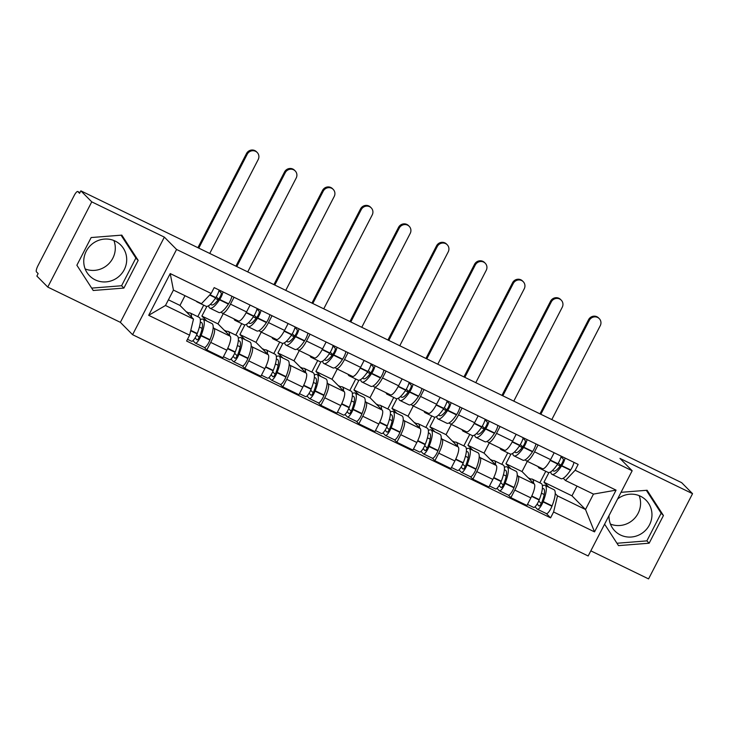 <?xml version="1.0" encoding="UTF-8"?>
<svg xmlns="http://www.w3.org/2000/svg" width="729" height="729" viewBox="0 0 729 729"><rect width="100%" height="100%" fill="white"/><g stroke="black" fill="none" stroke-linecap="round" stroke-linejoin="round"><path stroke-width="1.09" d="M95.217 279.863A21.897 21.041 -44.7 0 1 89.658 275.89A21.897 21.041 -44.7 0 1 88.1 248.234A21.897 21.041 -44.7 0 1 115.228 241.108A21.897 21.041 -44.7 0 1 120.786 245.081A21.897 21.041 -44.7 0 1 122.354 272.737A21.897 21.041 -44.7 0 1 95.217 279.863M617.591 498.991A21.897 21.041 -44.7 0 1 640.499 496.239A21.897 21.041 -44.7 0 1 646.058 500.222A21.897 21.041 -44.7 0 1 647.616 527.878A21.897 21.041 -44.7 0 1 620.488 535.004A21.897 21.041 -44.7 0 1 614.93 531.022A21.897 21.041 -44.7 0 1 609.034 515.567M590.827 550.851L648.564 578.899L692.55 493.679L681.651 482.662L80.855 190.843L91.754 201.86L47.768 287.08L120.367 322.346L132.587 334.693L588.175 555.981L632.161 470.761L176.573 249.464L164.353 237.125L91.754 201.86M47.768 287.08L36.869 276.063L38.145 273.575L36.45 271.862A5.613 1.476 -64.1 0 1 37.917 265.784L74.212 195.472A5.613 1.476 -64.1 0 1 77.757 191.527L79.953 192.593M639.16 495.647A21.897 21.041 -44.7 0 1 633.893 519.057A21.897 21.041 -44.7 0 1 610.428 524.078M113.888 240.515A21.897 21.041 -44.7 0 1 108.621 263.925A21.897 21.041 -44.7 0 1 85.165 268.937M692.55 493.679L619.951 458.413L632.161 470.761M79.935 192.611L77.875 191.609L79.57 193.322L80.855 190.843M213.169 327.458L214.116 328.414A12.912 3.39 115.9 0 1 210.736 342.393L206.826 349.975L222.901 357.784L226.819 350.202A12.912 3.39 -64.1 0 0 230.2 336.224L217.98 323.876L223.256 313.652M206.89 306.399L201.897 316.067L206.854 321.079M222.327 313.197L238.401 321.006A12.912 3.39 -64.1 0 0 246.566 311.939L230.482 304.13A12.912 3.39 115.9 0 1 222.327 313.197A12.912 3.39 115.9 0 1 222.072 313.014L221.16 312.094M230.482 304.13L234.027 297.259M204.348 347.469L206.826 349.975M246.566 311.939L250.111 305.077M251.177 345.92L252.125 346.876A12.912 3.39 115.9 0 1 248.744 360.855L244.835 368.427L260.909 376.246L264.827 368.664A12.912 3.39 -64.1 0 0 268.199 354.686L255.988 342.338L261.264 332.114M244.898 324.861L239.905 334.529L244.862 339.541M272.035 315.721L268.491 322.592A12.912 3.39 115.9 0 1 260.335 331.659A12.912 3.39 115.9 0 1 260.071 331.476L259.169 330.556M242.356 365.931L244.835 368.427M260.335 331.659L276.409 339.468A12.912 3.39 -64.1 0 0 284.574 330.401L288.119 323.53M289.185 364.382L290.133 365.338A12.912 3.39 115.9 0 1 286.752 379.317L282.843 386.889L298.917 394.699L302.827 387.126A12.912 3.39 -64.1 0 0 306.207 373.148L293.987 360.8L299.273 350.576M282.907 343.323L277.913 352.991L282.87 358.003M310.044 334.183L306.499 341.054A12.912 3.39 115.9 0 1 298.334 350.12A12.912 3.39 115.9 0 1 298.079 349.929L297.177 349.018M280.364 384.393L282.843 386.889M298.334 350.12L314.418 357.93A12.912 3.39 -64.1 0 0 322.582 348.863L326.118 341.992M327.193 382.843L328.132 383.8A12.912 3.39 115.9 0 1 324.76 397.779L320.842 405.351L336.926 413.161L340.835 405.588A12.912 3.39 -64.1 0 0 344.216 391.61L331.996 379.262L337.281 369.029M320.906 361.784L315.921 371.453L320.869 376.456M348.052 352.645L344.507 359.506A12.912 3.39 115.9 0 1 336.342 368.582A12.912 3.39 115.9 0 1 336.087 368.391L335.176 367.48M318.373 402.855L320.842 405.351M336.342 368.582L352.426 376.392A12.912 3.39 -64.1 0 0 360.582 367.325L364.126 360.454M365.193 401.305L366.14 402.262A12.912 3.39 115.9 0 1 362.76 416.232L358.85 423.813L374.934 431.623L378.843 424.041A12.912 3.39 -64.1 0 0 382.224 410.072L370.004 397.724L375.28 387.491M358.914 380.246L353.929 389.915L358.878 394.918M386.06 371.107L382.515 377.968A12.912 3.39 115.9 0 1 374.351 387.044A12.912 3.39 115.9 0 1 374.095 386.853L373.184 385.942M356.381 421.316L358.85 423.813M374.351 387.044L390.434 394.854A12.912 3.39 -64.1 0 0 398.59 385.778L402.135 378.916M403.201 419.767L404.148 420.715A12.912 3.39 115.9 0 1 400.768 434.694L396.858 442.275L412.942 450.085L416.851 442.503A12.912 3.39 -64.1 0 0 420.232 428.534L408.012 416.186L413.288 405.953M396.922 398.699L391.929 408.377L396.886 413.379M424.059 389.568L420.515 396.43A12.912 3.39 115.9 0 1 412.359 405.497A12.912 3.39 115.9 0 1 412.104 405.315L411.192 404.395M394.38 439.769L396.858 442.275M412.359 405.497L428.433 413.307A12.912 3.39 -64.1 0 0 436.598 404.24L440.143 397.378M441.209 438.22L442.157 439.177A12.912 3.39 115.9 0 1 438.776 453.156L434.867 460.737L450.941 468.547L454.86 460.965A12.912 3.39 -64.1 0 0 458.231 446.986L446.02 434.648L451.297 424.415M434.931 417.161L429.937 426.839L434.894 431.841M462.068 408.03L458.523 414.892A12.912 3.39 115.9 0 1 450.367 423.959A12.912 3.39 115.9 0 1 450.103 423.777L449.201 422.856M432.388 458.231L434.867 460.737M450.367 423.959L466.442 431.768A12.912 3.39 -64.1 0 0 474.606 422.702L478.151 415.84M479.217 456.682L480.165 457.639A12.912 3.39 115.9 0 1 476.784 471.617L472.875 479.199L488.949 487.008L492.859 479.427A12.912 3.39 -64.1 0 0 496.239 465.448L484.029 453.101L489.305 442.877M472.939 435.623L467.945 445.291L472.902 450.303M500.076 426.483L496.531 433.354A12.912 3.39 115.9 0 1 488.366 442.421A12.912 3.39 115.9 0 1 488.111 442.239L487.209 441.318M470.396 476.693L472.875 479.199M488.366 442.421L504.45 450.23A12.912 3.39 -64.1 0 0 512.615 441.163L516.159 434.302M517.226 475.144L518.164 476.101A12.912 3.39 115.9 0 1 514.792 490.079L510.874 497.652L526.958 505.47L530.867 497.889A12.912 3.39 -64.1 0 0 534.248 483.91L522.028 471.563L527.313 461.339M510.938 454.085L505.953 463.753L510.901 468.765M538.084 444.945L534.539 451.816A12.912 3.39 115.9 0 1 526.374 460.883A12.912 3.39 115.9 0 1 526.119 460.701L525.208 459.78M508.405 495.155L510.874 497.652M526.374 460.883L542.458 468.692A12.912 3.39 -64.1 0 0 550.614 459.625L554.158 452.755M505.953 463.753L522.028 471.563M467.945 445.291L484.029 453.101M429.937 426.839L446.02 434.648M391.929 408.377L408.012 416.186M353.929 389.915L370.004 397.724M315.921 371.453L331.996 379.262M277.913 352.991L293.987 360.8M239.905 334.529L255.988 342.338M201.897 316.067L217.98 323.876M193.504 319.092L189.613 335.194L148.68 315.32L170.222 273.575L211.155 293.459L201.459 303.692L173.438 290.078L165.483 305.487L193.504 319.092L179.972 305.424L184.993 295.692M168.417 299.81L179.972 305.424M548.946 472.547L543.962 482.215L571.973 495.829L585.505 509.498L593.461 494.098L565.44 480.484L575.145 470.251L578.152 464.409L214.171 287.618L211.155 293.459M575.145 470.251L616.069 490.134L594.527 531.878L553.593 511.995L557.494 495.893L585.505 509.498L594.527 531.878M189.613 335.194L186.597 341.035L550.586 517.836L553.593 511.995M132.587 334.693L176.573 249.464M120.367 322.346L164.353 237.125M138.182 260.39L121.816 235.121L91.161 237.545L76.873 265.238L93.23 290.497L123.894 288.073L138.182 260.39L135.876 258.066L121.06 235.185M604.596 524.169L618.502 545.629L649.156 543.205L663.445 515.521L647.088 490.262L621.035 492.321M571.973 495.829L576.994 486.097M543.962 482.215L548.91 487.227M555.225 493.606L557.494 495.893M565.44 480.484L563.216 478.242M546.413 513.617L550.586 517.836M148.68 315.32L165.483 305.487M170.222 273.575L173.438 290.078M593.461 494.098L616.069 490.134M91.69 288.11L121.588 285.75L135.876 258.066M121.588 285.75L123.894 288.073M616.962 543.251L646.86 540.882L661.148 513.198L646.331 490.316M661.148 513.198L663.445 515.521M646.86 540.882L649.156 543.205M218.964 290.607L221.179 292.839A3.435 0.902 115.9 0 1 219.657 297.632L219.456 297.933A17.687 4.647 115.9 0 1 211.483 304.868A17.687 4.647 115.9 0 1 211.128 304.613A17.687 4.647 115.9 0 1 210.745 304.02M208.658 305.706A21.332 5.604 -64.1 0 0 209.46 307.838A21.332 5.604 -64.1 0 0 209.888 308.148A21.332 5.604 -64.1 0 0 219.511 299.783L219.711 299.482A7.09 1.859 -64.1 0 0 222.992 291.901M196.356 301.214A21.332 5.604 -64.1 0 0 196.675 301.624A21.332 5.604 -64.1 0 0 197.094 301.934A21.332 5.604 -64.1 0 0 198.115 302.07M209.733 253.446L258.184 159.578A6.315 6.069 135.3 0 0 257.191 152.47A6.315 6.069 135.3 0 0 247.222 154.247L246.511 153.527A6.315 6.069 -44.7 0 1 256.48 151.75L257.191 152.47M209.888 308.148L218.782 312.468A21.332 5.604 -64.1 0 0 228.405 304.102L228.605 303.802A7.09 1.859 -64.1 0 0 231.886 296.22M219.101 290.014A7.09 1.859 115.9 0 1 215.811 297.587L215.611 297.897A21.332 5.604 115.9 0 1 205.988 306.253L197.094 301.934M191.481 317.051A21.332 5.604 -64.1 0 0 190.214 312.996L199.108 317.315A21.332 5.604 115.9 0 1 197.231 333.508L197.094 333.864A7.09 1.859 115.9 0 1 191.517 341.236L187.499 339.286M190.214 312.996A21.332 5.604 -64.1 0 0 187.836 313.37M192.93 340.662L195.281 343.031A7.09 1.859 -64.1 0 0 195.418 343.131A7.09 1.859 -64.1 0 0 200.985 335.759L201.131 335.404A21.332 5.604 -64.1 0 0 203.008 319.211A21.332 5.604 -64.1 0 0 200.338 319.758M204.166 347.35A7.09 1.859 -64.1 0 0 204.311 347.451A7.09 1.859 -64.1 0 0 209.879 340.079L210.025 339.723A21.332 5.604 -64.1 0 0 211.902 323.53L203.008 319.211M188.802 312.951L186.15 311.657M197.769 316.668L203.719 305.15M200.293 322.437A17.687 4.647 115.9 0 1 201.414 322.491A17.687 4.647 115.9 0 1 199.855 335.914L199.719 336.279A3.435 0.902 115.9 0 1 197.012 339.851A3.435 0.902 115.9 0 1 196.948 339.805L195.071 337.91M199.199 337.409L196.675 334.857M202.143 328.396L199.391 327.057M218.153 299.81L215.274 298.407M218.609 299.182L216.285 296.84M198.771 248.115L247.222 154.247M246.511 153.527L197.905 247.696M256.973 309.06L259.187 311.301A3.435 0.902 115.9 0 1 257.665 316.094L257.465 316.395A17.687 4.647 115.9 0 1 249.491 323.321A17.687 4.647 115.9 0 1 249.136 323.065A17.687 4.647 115.9 0 1 248.753 322.473M246.666 324.168A21.332 5.604 -64.1 0 0 247.468 326.3A21.332 5.604 -64.1 0 0 247.896 326.61A21.332 5.604 -64.1 0 0 257.519 318.245L257.72 317.944A7.09 1.859 -64.1 0 0 261 310.363M234.045 318.892A21.332 5.604 -64.1 0 0 234.674 320.086A21.332 5.604 -64.1 0 0 235.102 320.396A21.332 5.604 -64.1 0 0 236.934 320.295M247.742 271.899L296.193 178.04A6.315 6.069 135.3 0 0 295.199 170.932A6.315 6.069 135.3 0 0 285.23 172.709L284.52 171.989A6.315 6.069 -44.7 0 1 294.489 170.212L295.199 170.932M247.896 326.61L256.781 330.93A21.332 5.604 -64.1 0 0 266.413 322.564L266.614 322.264A7.09 1.859 -64.1 0 0 269.894 314.682M257.1 308.467A7.09 1.859 115.9 0 1 253.82 316.049L253.619 316.35A21.332 5.604 115.9 0 1 243.996 324.715L235.102 320.396M229.489 335.513A21.332 5.604 -64.1 0 0 228.223 331.458L237.116 335.777A21.332 5.604 115.9 0 1 235.239 351.97L235.093 352.326A7.09 1.859 115.9 0 1 229.526 359.698L223.439 356.745M228.223 331.458A21.332 5.604 -64.1 0 0 225.844 331.832M230.938 359.115L233.28 361.493A7.09 1.859 -64.1 0 0 233.426 361.593A7.09 1.859 -64.1 0 0 238.994 354.221L239.139 353.857A21.332 5.604 -64.1 0 0 241.017 337.673A21.332 5.604 -64.1 0 0 238.347 338.21M242.174 365.812A7.09 1.859 -64.1 0 0 242.32 365.912A7.09 1.859 -64.1 0 0 247.887 358.54L248.033 358.176A21.332 5.604 -64.1 0 0 249.91 341.992L241.017 337.673M226.81 331.413L224.149 330.119M235.777 335.13L241.718 323.612M238.301 340.899A17.687 4.647 115.9 0 1 239.422 340.953A17.687 4.647 115.9 0 1 237.864 354.376L237.718 354.731A3.435 0.902 115.9 0 1 235.02 358.313A3.435 0.902 115.9 0 1 234.948 358.258L233.08 356.372M237.207 355.87L234.683 353.319M240.151 346.849L237.399 345.519M256.161 318.272L253.273 316.869M256.617 317.644L254.293 315.302M236.779 266.577L285.23 172.709M284.52 171.989L235.914 266.158M294.981 327.521L297.195 329.763A3.435 0.902 115.9 0 1 295.673 334.556L295.473 334.857A17.687 4.647 115.9 0 1 287.49 341.783A17.687 4.647 115.9 0 1 287.144 341.527A17.687 4.647 115.9 0 1 286.761 340.935M284.674 342.63A21.332 5.604 -64.1 0 0 285.476 344.762A21.332 5.604 -64.1 0 0 285.896 345.072A21.332 5.604 -64.1 0 0 295.527 336.707L295.728 336.406A7.09 1.859 -64.1 0 0 299.008 328.825M272.054 337.354A21.332 5.604 -64.1 0 0 272.682 338.548A21.332 5.604 -64.1 0 0 273.111 338.857A21.332 5.604 -64.1 0 0 274.942 338.757M285.75 290.361L334.201 196.502A6.315 6.069 135.3 0 0 333.208 189.394A6.315 6.069 135.3 0 0 323.239 191.171L322.519 190.451A6.315 6.069 -44.7 0 1 332.497 188.674L333.208 189.394M285.896 345.072L294.789 349.391A21.332 5.604 -64.1 0 0 304.421 341.026L304.622 340.725A7.09 1.859 -64.1 0 0 307.902 333.144M295.108 326.929A7.09 1.859 115.9 0 1 291.828 334.511L291.627 334.811A21.332 5.604 115.9 0 1 282.005 343.177L273.111 338.857M267.497 353.975A21.332 5.604 -64.1 0 0 266.231 349.92L275.125 354.239A21.332 5.604 115.9 0 1 273.247 370.432L273.102 370.788A7.09 1.859 115.9 0 1 267.534 378.16L261.447 375.207M266.231 349.92A21.332 5.604 -64.1 0 0 263.852 350.294M268.946 377.576L271.288 379.955A7.09 1.859 -64.1 0 0 271.434 380.055A7.09 1.859 -64.1 0 0 277.002 372.683L277.148 372.319A21.332 5.604 -64.1 0 0 279.025 356.135A21.332 5.604 -64.1 0 0 276.346 356.672M280.182 384.274A7.09 1.859 -64.1 0 0 280.328 384.374A7.09 1.859 -64.1 0 0 285.896 377.002L286.041 376.638A21.332 5.604 -64.1 0 0 287.919 360.454L279.025 356.135M264.818 349.874L262.158 348.58M273.785 353.583L279.726 342.074M276.309 359.361A17.687 4.647 115.9 0 1 277.43 359.415A17.687 4.647 115.9 0 1 275.872 372.838L275.726 373.193A3.435 0.902 115.9 0 1 273.029 376.775A3.435 0.902 115.9 0 1 272.956 376.72L271.088 374.834M275.216 374.332L272.682 371.781M278.159 365.311L275.407 363.971M294.17 336.734L291.281 335.331M294.616 336.105L292.302 333.764M274.787 285.039L323.239 191.171M322.519 190.451L273.922 284.62M332.989 345.983L335.203 348.225A3.435 0.902 115.9 0 1 333.682 353.009L333.481 353.319A17.687 4.647 115.9 0 1 325.498 360.244A17.687 4.647 115.9 0 1 325.152 359.989A17.687 4.647 115.9 0 1 324.76 359.397M322.683 361.092A21.332 5.604 -64.1 0 0 323.485 363.224A21.332 5.604 -64.1 0 0 323.904 363.525A21.332 5.604 -64.1 0 0 333.536 355.169L333.736 354.868A7.09 1.859 -64.1 0 0 337.017 347.286M310.062 355.816A21.332 5.604 -64.1 0 0 310.691 357.01A21.332 5.604 -64.1 0 0 311.119 357.319A21.332 5.604 -64.1 0 0 312.951 357.219M323.758 308.823L372.209 214.955A6.315 6.069 135.3 0 0 371.216 207.856A6.315 6.069 135.3 0 0 361.238 209.633L360.527 208.913A6.315 6.069 -44.7 0 1 370.496 207.136L371.216 207.856M323.904 363.525L332.798 367.844A21.332 5.604 -64.1 0 0 342.42 359.488L342.621 359.187A7.09 1.859 -64.1 0 0 345.911 351.606M333.117 345.391A7.09 1.859 115.9 0 1 329.836 352.973L329.636 353.273A21.332 5.604 115.9 0 1 320.004 361.639L311.119 357.319M305.506 372.437A21.332 5.604 -64.1 0 0 304.239 368.382L313.133 372.701A21.332 5.604 115.9 0 1 311.256 388.885L311.11 389.25A7.09 1.859 115.9 0 1 305.542 396.622L299.455 393.669M304.239 368.382A21.332 5.604 -64.1 0 0 301.861 368.746M306.945 396.038L309.296 398.417A7.09 1.859 -64.1 0 0 309.442 398.517A7.09 1.859 -64.1 0 0 315.01 391.145L315.147 390.78A21.332 5.604 -64.1 0 0 317.024 374.588A21.332 5.604 -64.1 0 0 314.354 375.134M318.19 402.736A7.09 1.859 -64.1 0 0 318.327 402.836A7.09 1.859 -64.1 0 0 323.904 395.464L324.041 395.1A21.332 5.604 -64.1 0 0 325.918 378.907L317.024 374.588M302.817 368.327L300.166 367.042M311.793 372.045L317.735 360.527M314.317 377.822A17.687 4.647 115.9 0 1 315.438 377.877A17.687 4.647 115.9 0 1 313.88 391.291L313.734 391.655A3.435 0.902 115.9 0 1 311.037 395.236A3.435 0.902 115.9 0 1 310.964 395.182L309.096 393.296M313.215 392.794L310.691 390.243M316.167 383.773L313.406 382.433M332.169 355.187L329.289 353.793M332.624 354.567L330.31 352.225M312.796 303.501L361.238 209.633M360.527 208.913L311.93 303.082M370.997 364.445L373.212 366.687A3.435 0.902 115.9 0 1 371.69 371.471L371.489 371.781A17.687 4.647 115.9 0 1 363.507 378.706A17.687 4.647 115.9 0 1 363.151 378.451A17.687 4.647 115.9 0 1 362.769 377.859M360.691 379.554A21.332 5.604 -64.1 0 0 361.484 381.677A21.332 5.604 -64.1 0 0 361.912 381.987A21.332 5.604 -64.1 0 0 371.535 373.631L371.735 373.33A7.09 1.859 -64.1 0 0 375.025 365.748M348.07 374.278A21.332 5.604 -64.1 0 0 348.699 375.471A21.332 5.604 -64.1 0 0 349.118 375.772A21.332 5.604 -64.1 0 0 350.95 375.672M361.766 327.285L410.208 233.417A6.315 6.069 135.3 0 0 409.215 226.318A6.315 6.069 135.3 0 0 399.246 228.095L398.535 227.375A6.315 6.069 -44.7 0 1 408.504 225.598L409.215 226.318M361.912 381.987L370.806 386.306A21.332 5.604 -64.1 0 0 380.429 377.95L380.629 377.649A7.09 1.859 -64.1 0 0 383.919 370.068M371.125 363.853A7.09 1.859 115.9 0 1 367.844 371.435L367.644 371.735A21.332 5.604 115.9 0 1 358.012 380.091L349.118 375.772M343.505 390.89A21.332 5.604 -64.1 0 0 342.247 386.844L351.141 391.163A21.332 5.604 115.9 0 1 349.255 407.347L349.118 407.711A7.09 1.859 115.9 0 1 343.55 415.083L337.463 412.122M342.247 386.844A21.332 5.604 -64.1 0 0 339.86 387.208M344.954 414.5L347.305 416.879A7.09 1.859 -64.1 0 0 347.441 416.979A7.09 1.859 -64.1 0 0 353.018 409.607L353.155 409.242A21.332 5.604 -64.1 0 0 355.032 393.049A21.332 5.604 -64.1 0 0 352.362 393.596M356.199 421.198A7.09 1.859 -64.1 0 0 356.335 421.298A7.09 1.859 -64.1 0 0 361.903 413.926L362.049 413.562A21.332 5.604 -64.1 0 0 363.926 397.369L355.032 393.049M340.826 386.789L338.174 385.504M349.802 390.507L355.743 378.989M352.317 396.284A17.687 4.647 115.9 0 1 353.437 396.339A17.687 4.647 115.9 0 1 351.888 409.753L351.743 410.117A3.435 0.902 115.9 0 1 349.036 413.689A3.435 0.902 115.9 0 1 348.972 413.644L347.095 411.748M351.223 411.256L348.699 408.705M354.176 402.235L351.414 400.895M370.177 373.649L367.298 372.255M370.633 373.02L368.318 370.678M350.804 321.963L399.246 228.095M398.535 227.375L349.938 321.535M408.996 382.907L411.211 385.149A3.435 0.902 115.9 0 1 409.689 389.933L409.488 390.234A17.687 4.647 115.9 0 1 401.515 397.168A17.687 4.647 115.9 0 1 401.16 396.913A17.687 4.647 115.9 0 1 400.777 396.321M398.69 398.016A21.332 5.604 -64.1 0 0 399.492 400.139A21.332 5.604 -64.1 0 0 399.92 400.449A21.332 5.604 -64.1 0 0 409.543 392.093L409.744 391.783A7.09 1.859 -64.1 0 0 413.024 384.21M386.078 392.731A21.332 5.604 -64.1 0 0 386.707 393.933A21.332 5.604 -64.1 0 0 387.126 394.234A21.332 5.604 -64.1 0 0 388.958 394.134M399.774 345.746L448.217 251.879A6.315 6.069 135.3 0 0 447.223 244.771A6.315 6.069 135.3 0 0 437.254 246.557L436.543 245.837A6.315 6.069 -44.7 0 1 446.512 244.051L447.223 244.771M399.92 400.449L408.814 404.768A21.332 5.604 -64.1 0 0 418.437 396.412L418.637 396.102A7.09 1.859 -64.1 0 0 421.918 388.53M409.133 382.315A7.09 1.859 115.9 0 1 405.843 389.897L405.643 390.197A21.332 5.604 115.9 0 1 396.02 398.553L387.126 394.234M381.513 409.352A21.332 5.604 -64.1 0 0 380.246 405.297L389.14 409.616A21.332 5.604 115.9 0 1 387.263 425.809L387.126 426.173A7.09 1.859 115.9 0 1 381.549 433.545L375.462 430.584M380.246 405.297A21.332 5.604 -64.1 0 0 377.868 405.67M382.962 432.962L385.313 435.331A7.09 1.859 -64.1 0 0 385.45 435.441A7.09 1.859 -64.1 0 0 391.017 428.06L391.163 427.704A21.332 5.604 -64.1 0 0 393.04 411.511A21.332 5.604 -64.1 0 0 390.37 412.058M394.207 439.651A7.09 1.859 -64.1 0 0 394.343 439.76A7.09 1.859 -64.1 0 0 399.911 432.379L400.057 432.024A21.332 5.604 -64.1 0 0 401.934 415.831L393.04 411.511M378.834 405.251L376.182 403.966M387.801 408.969L393.751 397.451M390.325 414.737A17.687 4.647 115.9 0 1 391.446 414.792A17.687 4.647 115.9 0 1 389.887 428.215L389.751 428.579A3.435 0.902 115.9 0 1 387.044 432.151A3.435 0.902 115.9 0 1 386.981 432.106L385.103 430.21M389.231 429.718L386.707 427.167M392.175 420.697L389.423 419.357M408.185 392.111L405.306 390.708M408.641 391.482L406.317 389.14M388.803 340.416L437.254 246.557M436.543 245.837L387.937 339.996M447.005 401.369L449.219 403.602A3.435 0.902 115.9 0 1 447.697 408.395L447.497 408.696A17.687 4.647 115.9 0 1 439.523 415.63A17.687 4.647 115.9 0 1 439.168 415.375A17.687 4.647 115.9 0 1 438.785 414.783M436.698 416.469A21.332 5.604 -64.1 0 0 437.5 418.601A21.332 5.604 -64.1 0 0 437.929 418.911A21.332 5.604 -64.1 0 0 447.551 410.555L447.752 410.245A7.09 1.859 -64.1 0 0 451.032 402.663M424.078 411.192A21.332 5.604 -64.1 0 0 424.706 412.386A21.332 5.604 -64.1 0 0 425.135 412.696A21.332 5.604 -64.1 0 0 426.966 412.596M437.774 364.208L486.225 270.341A6.315 6.069 135.3 0 0 485.232 263.233A6.315 6.069 135.3 0 0 475.262 265.019L474.552 264.299A6.315 6.069 -44.7 0 1 484.521 262.513L485.232 263.233M437.929 418.911L446.822 423.23A21.332 5.604 -64.1 0 0 456.445 414.874L456.646 414.564A7.09 1.859 -64.1 0 0 459.926 406.982M447.132 400.777A7.09 1.859 115.9 0 1 443.852 408.358L443.651 408.659A21.332 5.604 115.9 0 1 434.028 417.015L425.135 412.696M419.521 427.814A21.332 5.604 -64.1 0 0 418.255 423.759L427.148 428.078A21.332 5.604 115.9 0 1 425.271 444.271L425.125 444.635A7.09 1.859 115.9 0 1 419.558 452.007L413.471 449.046M418.255 423.759A21.332 5.604 -64.1 0 0 415.876 424.132M420.97 451.424L423.312 453.793A7.09 1.859 -64.1 0 0 423.458 453.894A7.09 1.859 -64.1 0 0 429.026 446.522L429.171 446.166A21.332 5.604 -64.1 0 0 431.049 429.973A21.332 5.604 -64.1 0 0 428.379 430.52M432.206 458.113A7.09 1.859 -64.1 0 0 432.352 458.213A7.09 1.859 -64.1 0 0 437.919 450.841L438.065 450.486A21.332 5.604 -64.1 0 0 439.942 434.293L431.049 429.973M416.842 423.713L414.19 422.428M425.809 427.431L431.759 415.913M428.333 433.199A17.687 4.647 115.9 0 1 429.454 433.254A17.687 4.647 115.9 0 1 427.896 446.677L427.759 447.041A3.435 0.902 115.9 0 1 425.053 450.613A3.435 0.902 115.9 0 1 424.98 450.568L423.112 448.672M427.24 448.18L424.715 445.629M430.183 439.159L427.431 437.819M446.194 410.573L443.305 409.169M446.649 409.944L444.326 407.602M426.811 358.878L475.262 265.019M474.552 264.299L425.946 358.458M485.013 419.831L487.227 422.064A3.435 0.902 115.9 0 1 485.705 426.857L485.505 427.158A17.687 4.647 115.9 0 1 477.522 434.092A17.687 4.647 115.9 0 1 477.176 433.837A17.687 4.647 115.9 0 1 476.793 433.245M474.707 434.931A21.332 5.604 -64.1 0 0 475.508 437.063A21.332 5.604 -64.1 0 0 475.928 437.373A21.332 5.604 -64.1 0 0 485.56 429.007L485.76 428.707A7.09 1.859 -64.1 0 0 489.041 421.125M462.086 429.654A21.332 5.604 -64.1 0 0 462.715 430.848A21.332 5.604 -64.1 0 0 463.143 431.158A21.332 5.604 -64.1 0 0 464.974 431.058M475.782 382.67L524.233 288.802A6.315 6.069 135.3 0 0 523.24 281.695A6.315 6.069 135.3 0 0 513.271 283.472L512.551 282.752A6.315 6.069 -44.7 0 1 522.529 280.975L523.24 281.695M475.928 437.373L484.821 441.692A21.332 5.604 -64.1 0 0 494.453 433.327L494.654 433.026A7.09 1.859 -64.1 0 0 497.934 425.444M485.14 419.239A7.09 1.859 115.9 0 1 481.86 426.811L481.659 427.121A21.332 5.604 115.9 0 1 472.037 435.477L463.143 431.158M457.53 446.276A21.332 5.604 -64.1 0 0 456.263 442.221L465.157 446.54A21.332 5.604 115.9 0 1 463.279 462.733L463.134 463.088A7.09 1.859 115.9 0 1 457.566 470.469L451.479 467.508M456.263 442.221A21.332 5.604 -64.1 0 0 453.885 442.594M458.978 469.886L461.32 472.255A7.09 1.859 -64.1 0 0 461.466 472.356A7.09 1.859 -64.1 0 0 467.034 464.984L467.18 464.628A21.332 5.604 -64.1 0 0 469.057 448.435A21.332 5.604 -64.1 0 0 466.378 448.982M470.214 476.575A7.09 1.859 -64.1 0 0 470.36 476.675A7.09 1.859 -64.1 0 0 475.928 469.303L476.073 468.947A21.332 5.604 -64.1 0 0 477.951 452.755L469.057 448.435M454.85 442.175L452.19 440.881M463.817 445.893L469.758 434.375M466.341 451.661A17.687 4.647 115.9 0 1 467.462 451.716A17.687 4.647 115.9 0 1 465.904 465.138L465.758 465.503A3.435 0.902 115.9 0 1 463.061 469.075A3.435 0.902 115.9 0 1 462.988 469.029L461.12 467.134M465.248 466.633L462.724 464.081M468.191 457.621L465.439 456.281M484.202 429.035L481.313 427.631M484.648 428.406L482.334 426.064M464.82 377.34L513.271 283.472M512.551 282.752L463.954 376.92M523.021 438.284L525.235 440.526A3.435 0.902 115.9 0 1 523.714 445.319L523.513 445.619A17.687 4.647 115.9 0 1 515.531 452.545A17.687 4.647 115.9 0 1 515.184 452.29A17.687 4.647 115.9 0 1 514.802 451.698M512.715 453.392A21.332 5.604 -64.1 0 0 513.517 455.525A21.332 5.604 -64.1 0 0 513.936 455.835A21.332 5.604 -64.1 0 0 523.568 447.469L523.768 447.169A7.09 1.859 -64.1 0 0 527.049 439.587M500.094 448.116A21.332 5.604 -64.1 0 0 500.723 449.31A21.332 5.604 -64.1 0 0 501.151 449.62A21.332 5.604 -64.1 0 0 502.983 449.52M513.79 401.123L562.241 307.264A6.315 6.069 135.3 0 0 561.248 300.157A6.315 6.069 135.3 0 0 551.27 301.934L550.559 301.214A6.315 6.069 -44.7 0 1 560.537 299.437L561.248 300.157M513.936 455.835L522.83 460.154A21.332 5.604 -64.1 0 0 532.462 451.789L532.653 451.488A7.09 1.859 -64.1 0 0 535.943 443.906M523.149 437.692A7.09 1.859 115.9 0 1 519.868 445.273L519.668 445.574A21.332 5.604 115.9 0 1 510.036 453.939L501.151 449.62M495.538 464.738A21.332 5.604 -64.1 0 0 494.271 460.682L503.165 465.002A21.332 5.604 115.9 0 1 501.288 481.195L501.142 481.55A7.09 1.859 115.9 0 1 495.574 488.922L489.487 485.97M494.271 460.682A21.332 5.604 -64.1 0 0 491.893 461.056M496.978 488.348L499.329 490.717A7.09 1.859 -64.1 0 0 499.474 490.817A7.09 1.859 -64.1 0 0 505.042 483.445L505.179 483.081A21.332 5.604 -64.1 0 0 507.065 466.897A21.332 5.604 -64.1 0 0 504.386 467.435M508.222 495.037A7.09 1.859 -64.1 0 0 508.359 495.137A7.09 1.859 -64.1 0 0 513.936 487.765L514.073 487.4A21.332 5.604 -64.1 0 0 515.95 471.216L507.065 466.897M492.859 460.637L490.198 459.343M501.825 464.355L507.767 452.837M504.35 470.123A17.687 4.647 115.9 0 1 505.47 470.178A17.687 4.647 115.9 0 1 503.912 483.6L503.766 483.956A3.435 0.902 115.9 0 1 501.069 487.537A3.435 0.902 115.9 0 1 500.996 487.482L499.128 485.596M503.247 485.095L500.723 482.543M506.199 476.073L503.438 474.743M522.201 447.497L519.321 446.093M522.657 446.868L520.342 444.526M502.828 395.801L551.27 301.934M550.559 301.214L501.962 395.382M561.029 456.746L563.244 458.988A3.435 0.902 115.9 0 1 561.722 463.781L561.521 464.081A17.687 4.647 115.9 0 1 553.539 471.007A17.687 4.647 115.9 0 1 553.183 470.752A17.687 4.647 115.9 0 1 552.801 470.159M550.723 471.854A21.332 5.604 -64.1 0 0 551.516 473.987A21.332 5.604 -64.1 0 0 551.944 474.297A21.332 5.604 -64.1 0 0 561.567 465.931L561.767 465.631A7.09 1.859 -64.1 0 0 565.057 458.049M538.102 466.578A21.332 5.604 -64.1 0 0 538.731 467.772A21.332 5.604 -64.1 0 0 539.15 468.082A21.332 5.604 -64.1 0 0 540.982 467.982M551.798 419.585L600.24 325.726A6.315 6.069 135.3 0 0 599.256 318.619A6.315 6.069 135.3 0 0 589.278 320.396L588.567 319.676A6.315 6.069 -44.7 0 1 598.536 317.899L599.256 318.619M551.944 474.297L560.838 478.616A21.332 5.604 -64.1 0 0 570.461 470.251L570.661 469.95A7.09 1.859 -64.1 0 0 573.951 462.368M561.157 456.154A7.09 1.859 115.9 0 1 557.876 463.735L557.676 464.036A21.332 5.604 115.9 0 1 548.044 472.401L539.15 468.082M533.537 483.199A21.332 5.604 -64.1 0 0 532.279 479.144L541.173 483.464A21.332 5.604 115.9 0 1 539.296 499.657L539.15 500.012A7.09 1.859 115.9 0 1 533.582 507.384L527.495 504.432M532.279 479.144A21.332 5.604 -64.1 0 0 529.892 479.518M534.986 506.801L537.337 509.179A7.09 1.859 -64.1 0 0 537.473 509.279A7.09 1.859 -64.1 0 0 543.05 501.907L543.187 501.543A21.332 5.604 -64.1 0 0 545.064 485.359A21.332 5.604 -64.1 0 0 542.394 485.897M546.231 513.498A7.09 1.859 -64.1 0 0 546.367 513.599A7.09 1.859 -64.1 0 0 551.944 506.227L552.081 505.862A21.332 5.604 -64.1 0 0 553.958 489.678L545.064 485.359M530.858 479.099L528.206 477.805M539.834 482.808L545.775 471.299M542.349 488.585A17.687 4.647 115.9 0 1 543.469 488.64A17.687 4.647 115.9 0 1 541.92 502.062L541.775 502.418A3.435 0.902 115.9 0 1 539.068 505.999A3.435 0.902 115.9 0 1 539.004 505.944L537.127 504.058M541.255 503.557L538.731 501.005M544.208 494.535L541.447 493.196M560.209 465.959L557.33 464.555M560.665 465.33L558.35 462.988M540.836 414.263L589.278 320.396M588.567 319.676L539.97 413.844M534.248 483.91L518.164 476.101M496.239 465.448L480.165 457.639M458.231 446.986L442.157 439.177M420.232 428.534L404.148 420.715M382.224 410.072L366.14 402.262M344.216 391.61L328.132 383.8M306.207 373.148L290.133 365.338M268.199 354.686L252.125 346.876M230.2 336.224L214.116 328.414M512.615 441.163L496.531 433.354M474.606 422.702L458.523 414.892M436.598 404.24L420.515 396.43M398.59 385.778L382.515 377.968M360.582 367.325L344.507 359.506M322.582 348.863L306.499 341.054M284.574 330.401L268.491 322.592M550.614 459.625L534.539 451.816M492.859 479.427L476.784 471.617M454.86 460.965L438.776 453.156M416.851 442.503L400.768 434.694M378.843 424.041L362.76 416.232M340.835 405.588L324.76 397.779M302.827 387.126L286.752 379.317M264.827 368.664L248.744 360.855M226.819 350.202L210.736 342.393M530.867 497.889L514.792 490.079M228.605 303.802L219.711 299.482M215.811 297.587L209.943 294.735M215.611 297.897L209.679 295.008M197.231 333.508L190.779 330.374M197.094 333.864L190.688 330.756M209.879 340.079L200.985 335.759M228.405 304.102L219.511 299.783M210.025 339.723L201.131 335.404M266.614 322.264L257.72 317.944M253.82 316.049L246.32 312.404M253.619 316.35L246.147 312.723M235.239 351.97L227.74 348.325M235.093 352.326L227.576 348.672M247.887 358.54L238.994 354.221M266.413 322.564L257.519 318.245M248.033 358.176L239.139 353.857M304.622 340.725L295.728 336.406M291.828 334.511L284.328 330.866M291.627 334.811L284.155 331.185M273.247 370.432L265.739 366.787M273.102 370.788L265.575 367.134M285.896 377.002L277.002 372.683M304.421 341.026L295.527 336.707M286.041 376.638L277.148 372.319M342.621 359.187L333.736 354.868M329.836 352.973L322.336 349.328M329.636 353.273L322.163 349.647M311.256 388.885L303.747 385.24M311.11 389.25L303.583 385.595M323.904 395.464L315.01 391.145M342.42 359.488L333.536 355.169M324.041 395.1L315.147 390.78M380.629 377.649L371.735 373.33M367.844 371.435L360.345 367.79M367.644 371.735L360.172 368.109M349.255 407.347L341.755 403.702M349.118 407.711L341.591 404.057M361.903 413.926L353.018 409.607M380.429 377.95L371.535 373.631M362.049 413.562L353.155 409.242M418.637 396.102L409.744 391.783M405.843 389.897L398.344 386.252M405.643 390.197L398.18 386.57M387.263 425.809L379.763 422.164M387.126 426.173L379.599 422.519M399.911 432.379L391.017 428.06M418.437 396.412L409.543 392.093M400.057 432.024L391.163 427.704M456.646 414.564L447.752 410.245M443.852 408.358L436.352 404.713M443.651 408.659L436.179 405.032M425.271 444.271L417.772 440.626M425.125 444.635L417.608 440.972M437.919 450.841L429.026 446.522M456.445 414.874L447.551 410.555M438.065 450.486L429.171 446.166M494.654 433.026L485.76 428.707M481.86 426.811L474.36 423.175M481.659 427.121L474.187 423.485M463.279 462.733L455.78 459.088M463.134 463.088L455.616 459.434M475.928 469.303L467.034 464.984M494.453 433.327L485.56 429.007M476.073 468.947L467.18 464.628M532.653 451.488L523.768 447.169M519.868 445.273L512.369 441.628M519.668 445.574L512.195 441.947M501.288 481.195L493.779 477.55M501.142 481.55L493.615 477.896M513.936 487.765L505.042 483.445M532.462 451.789L523.568 447.469M514.073 487.4L505.179 483.081M570.661 469.95L561.767 465.631M557.876 463.735L550.377 460.09M557.676 464.036L550.204 460.409M539.296 499.657L531.787 496.012M539.15 500.012L531.623 496.358M551.944 506.227L543.05 501.907M570.461 470.251L561.567 465.931M552.081 505.862L543.187 501.543M204.311 347.451L195.418 343.131M242.32 365.912L233.426 361.593M280.328 384.374L271.434 380.055M318.327 402.836L309.442 398.517M356.335 421.298L347.441 416.979M394.343 439.76L385.45 435.441M432.352 458.213L423.458 453.894M470.36 476.675L461.466 472.356M508.359 495.137L499.474 490.817M546.367 513.599L537.473 509.279"/></g></svg>
